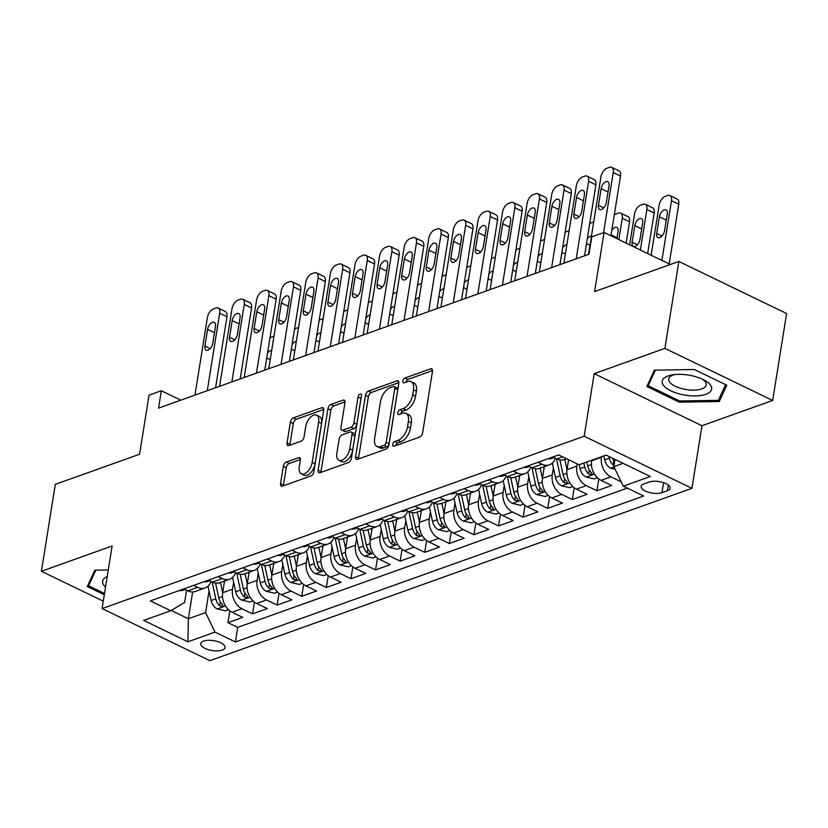 <?xml version="1.0" encoding="UTF-8"?>
<svg xmlns="http://www.w3.org/2000/svg" width="828" height="828" viewBox="0 0 828 828"><rect width="100%" height="100%" fill="white"/><g stroke="black" fill="none" stroke-linecap="round" stroke-linejoin="round"><path stroke-width="1.24" d="M392.72 444.47A2.65 1.439 -64.2 0 0 393.259 446.251A2.65 1.439 -64.2 0 0 394.024 446.251L419.672 437.08A3.778 2.049 -64.2 0 0 422.642 432.806L432.475 371.379A3.778 2.049 -64.2 0 0 431.709 368.833A3.778 2.049 -64.2 0 0 430.612 368.822L404.954 378.003A2.65 1.439 -64.2 0 0 402.884 380.994A2.65 1.439 -64.2 0 0 403.422 382.774A2.65 1.439 -64.2 0 0 404.188 382.774L407.511 381.594A12.099 6.572 -64.2 0 1 411.03 381.615A12.099 6.572 -64.2 0 1 413.493 389.75L412.665 394.863A12.099 6.572 -64.2 0 1 403.195 408.546L399.872 409.736A2.65 1.439 -64.2 0 0 397.802 412.727A2.65 1.439 -64.2 0 0 398.34 414.507A2.65 1.439 -64.2 0 0 399.106 414.517L402.429 413.327A12.099 6.572 -64.2 0 1 405.948 413.348A12.099 6.572 -64.2 0 1 408.401 421.483L407.583 426.606A12.099 6.572 -64.2 0 1 398.113 440.289L394.79 441.479A2.65 1.439 -64.2 0 0 392.72 444.47M222.246 650.104A12.327 4.999 -170.9 0 0 225.102 647.548A12.327 4.999 -170.9 0 0 217.485 641.524A12.327 4.999 -170.9 0 0 203.605 641.1A12.327 4.999 -170.9 0 0 200.759 643.656A12.327 4.999 -170.9 0 0 208.366 649.68A12.327 4.999 -170.9 0 0 222.246 650.104M286.281 462.086A3.778 2.049 -64.2 0 0 283.321 466.371L280.557 483.604A3.778 2.049 -64.2 0 0 281.323 486.139A3.778 2.049 -64.2 0 0 282.42 486.15L310.914 475.965A3.778 2.049 -64.2 0 0 313.874 471.691L323.717 410.264A3.778 2.049 -64.2 0 0 322.941 407.718A3.778 2.049 -64.2 0 0 321.844 407.707L293.36 417.892A3.778 2.049 -64.2 0 0 290.4 422.166L287.057 442.99A3.778 2.049 -64.2 0 0 287.834 445.526A3.778 2.049 -64.2 0 0 288.931 445.536L301.123 441.179A3.778 2.049 -64.2 0 0 304.083 436.905L305.739 426.575A10.112 5.496 -64.2 0 1 316.596 415.159A10.112 5.496 -64.2 0 1 318.656 421.959L312.177 462.407A10.112 5.496 -64.2 0 1 301.32 473.823A10.112 5.496 -64.2 0 1 299.26 467.023L300.336 460.285A3.778 2.049 -64.2 0 0 299.57 457.739A3.778 2.049 -64.2 0 0 298.473 457.729L286.281 462.086L289.189 463.494A3.778 2.049 -64.2 0 0 286.229 467.779L283.466 485.011A3.778 2.049 -64.2 0 0 283.404 485.798M664.915 348.371L594.204 373.656L701.968 425.727L772.679 400.452L664.915 348.371L678.836 261.451L594.597 291.57L604.067 232.461L591.761 236.86L588.977 254.248L158.541 408.121L161.325 390.744L149.03 395.142L139.57 454.241L55.321 484.359L41.4 571.279L103.272 601.18M594.204 373.656L584.175 436.242L102.092 608.58L112.111 546.004L41.4 571.279M355.636 456.756A3.778 2.049 -64.2 0 0 356.413 459.302A3.778 2.049 -64.2 0 0 357.51 459.312L385.993 449.128A3.778 2.049 -64.2 0 0 388.953 444.843L398.796 383.416A3.778 2.049 -64.2 0 0 398.03 380.88A3.778 2.049 -64.2 0 0 396.933 380.87L368.439 391.054A3.778 2.049 -64.2 0 0 365.479 395.329L355.636 456.756L358.555 458.163A3.778 2.049 -64.2 0 0 358.493 458.96M348.453 462.541L319.97 472.726A3.778 2.049 -64.2 0 1 318.863 472.726A3.778 2.049 -64.2 0 1 318.097 470.18L327.94 408.753A3.778 2.049 -64.2 0 1 330.9 404.478L343.092 400.11A3.778 2.049 -64.2 0 1 344.189 400.121A3.778 2.049 -64.2 0 1 344.955 402.667L340.97 427.579A3.778 2.049 -64.2 0 0 341.736 430.115A3.778 2.049 -64.2 0 0 342.833 430.125L350.927 427.238A3.778 2.049 -64.2 0 0 353.887 422.963L358.038 397.026A2.65 1.439 -64.2 0 1 360.884 394.035A2.65 1.439 -64.2 0 1 361.422 395.815L351.414 458.267A3.778 2.049 -64.2 0 1 348.453 462.541M678.836 261.451L786.6 313.533L772.679 400.452M229.853 610.878L227.969 622.666L242.728 617.388L232.099 612.254L241.931 608.735A15.411 11.323 -109.7 0 1 232.513 589.194L233.641 582.146M254.455 602.08L252.571 613.869L267.32 608.59L256.69 603.457L266.533 599.938A15.411 11.323 -109.7 0 1 257.115 580.407L258.243 573.359M279.046 593.293L277.163 605.071L291.922 599.803L281.292 594.659L291.125 591.151A15.411 11.323 -109.7 0 1 281.706 571.61L282.834 564.561M303.648 584.496L301.754 596.284L316.513 591.006L305.884 585.872L315.727 582.353A15.411 11.323 -109.7 0 1 306.298 562.812L307.426 555.764M328.24 575.708L326.356 587.487L341.115 582.219L330.486 577.075L340.318 573.556A15.411 11.323 -109.7 0 1 330.9 554.025L332.028 546.977M352.842 566.911L350.948 578.7L365.707 573.421L355.077 568.287L364.92 564.768A15.411 11.323 -109.7 0 1 355.491 545.228L356.62 538.179M377.433 558.113L375.55 569.902L390.309 564.624L379.679 559.49L389.512 555.971A15.411 11.323 -109.7 0 1 380.093 536.44L381.222 529.392M402.035 549.326L400.141 561.115L414.9 555.836L404.271 550.692L414.114 547.184A15.411 11.323 -109.7 0 1 404.685 527.643L405.813 520.595M426.627 540.529L424.743 552.317L439.502 547.039L428.863 541.905L438.705 538.386A15.411 11.323 -109.7 0 1 429.287 518.846L430.415 511.797M451.229 531.742L449.335 543.52L464.094 538.252L453.465 533.108L463.297 529.599A15.411 11.323 -109.7 0 1 453.879 510.058L455.007 503.01M475.821 522.944L473.937 534.733L488.686 529.454L478.056 524.321L487.899 520.802A15.411 11.323 -109.7 0 1 478.48 501.261L479.609 494.212M500.412 514.157L498.528 525.935L513.288 520.667L502.658 515.523L512.491 512.004A15.411 11.323 -109.7 0 1 503.072 492.474L504.2 485.425M525.014 505.359L523.12 517.148L537.879 511.87L527.25 506.736L537.093 503.217A15.411 11.323 -109.7 0 1 527.664 483.676L528.802 476.628M549.606 496.562L547.722 508.351L562.481 503.072L551.852 497.938L561.684 494.419A15.411 11.323 -109.7 0 1 552.266 474.889L553.394 467.841M574.208 487.775L572.314 499.563L587.073 494.285L576.443 489.141L586.286 485.632A15.411 11.323 -109.7 0 1 576.857 466.092L577.209 463.887M598.799 478.977L596.916 490.766L611.675 485.487L601.045 480.354A15.411 11.323 -109.7 0 1 591.616 460.813L591.71 460.233M232.099 612.254A15.411 11.323 70.3 0 1 222.67 592.713L224.554 580.987M256.69 603.457A15.411 11.323 70.3 0 1 247.272 583.916L249.145 572.189M281.292 594.659A15.411 11.323 70.3 0 1 271.863 575.129L273.747 563.392M305.884 585.872A15.411 11.323 70.3 0 1 296.465 566.331L298.339 554.605M330.486 577.075A15.411 11.323 70.3 0 1 321.057 557.544L322.941 545.807M355.077 568.287A15.411 11.323 70.3 0 1 345.659 548.747L347.532 537.02M379.679 559.49A15.411 11.323 70.3 0 1 370.251 539.949L372.134 528.223M404.271 550.692A15.411 11.323 70.3 0 1 394.852 531.162L396.726 519.425M428.863 541.905A15.411 11.323 70.3 0 1 419.444 522.364L421.328 510.638M453.465 533.108A15.411 11.323 70.3 0 1 444.046 513.577L445.919 501.84M478.056 524.321A15.411 11.323 70.3 0 1 468.638 504.78L470.521 493.053M502.658 515.523A15.411 11.323 70.3 0 1 493.229 495.993L495.113 484.256M527.25 506.736A15.411 11.323 70.3 0 1 517.831 487.195L519.705 475.469M551.852 497.938A15.411 11.323 70.3 0 1 542.423 478.398L544.306 466.671M576.443 489.141A15.411 11.323 70.3 0 1 567.025 469.611L568.608 459.737M649.338 481.999L643.925 483.925A11.944 4.844 -170.9 0 0 641.162 486.409A11.944 4.844 -170.9 0 0 648.541 492.246A11.944 4.844 -170.9 0 0 661.986 492.66L667.399 490.725A11.944 4.844 -170.9 0 0 670.162 488.251A11.944 4.844 -170.9 0 0 662.783 482.403A11.944 4.844 -170.9 0 0 649.338 481.999M584.175 436.242L691.939 488.313L209.857 660.661L102.092 608.58M227.969 622.666L237.729 627.376L235.39 641.979L643.687 496.013L623.298 486.16L613.879 466.63L615.028 459.416M235.39 641.979L215.001 632.126L187.946 641.803L143.679 620.41L170.734 610.733L150.344 600.88L558.641 454.914L579.031 464.767L606.086 455.1L650.353 476.493L623.298 486.16M621.207 481.824L610.878 476.835A15.411 11.323 -109.7 0 1 601.459 457.294L601.552 456.714M566.528 458.722L564.189 459.561A15.411 11.323 -109.7 0 1 556.768 458.96L552.762 457.025M183.816 588.915L187.832 590.861A15.411 11.323 70.3 0 0 195.242 591.461L205.085 587.942A15.411 11.323 -109.7 0 1 197.664 587.342L193.648 585.396M208.408 580.128L212.423 582.063A15.411 11.323 70.3 0 0 219.834 582.664L229.677 579.155A15.411 11.323 -109.7 0 1 222.266 578.544L218.25 576.609M233.01 571.33L237.015 573.266A15.411 11.323 70.3 0 0 244.436 573.876L254.279 570.357A15.411 11.323 -109.7 0 1 246.858 569.757L242.842 567.811M257.601 562.543L261.617 564.479A15.411 11.323 70.3 0 0 269.028 565.079L278.87 561.56A15.411 11.323 -109.7 0 1 271.449 560.96L267.444 559.024M282.203 553.746L286.209 555.681A15.411 11.323 70.3 0 0 293.629 556.292L303.462 552.773A15.411 11.323 -109.7 0 1 296.051 552.162L292.036 550.227M306.795 544.948L310.81 546.894A15.411 11.323 70.3 0 0 318.221 547.494L328.064 543.975A15.411 11.323 -109.7 0 1 320.643 543.375L316.638 541.44M331.397 536.161L335.402 538.096A15.411 11.323 70.3 0 0 342.823 538.697L352.656 535.188A15.411 11.323 -109.7 0 1 345.245 534.577L341.229 532.642M355.988 527.364L360.004 529.309A15.411 11.323 70.3 0 0 367.415 529.91L377.257 526.391A15.411 11.323 -109.7 0 1 369.837 525.79L365.831 523.845M380.58 518.576L384.596 520.512A15.411 11.323 70.3 0 0 392.017 521.112L401.849 517.593A15.411 11.323 -109.7 0 1 394.438 516.993L390.423 515.057M405.182 509.779L409.198 511.714A15.411 11.323 70.3 0 0 416.608 512.325L426.451 508.806A15.411 11.323 -109.7 0 1 419.03 508.206L415.014 506.26M429.773 500.981L433.789 502.927A15.411 11.323 70.3 0 0 441.21 503.527L451.043 500.008A15.411 11.323 -109.7 0 1 443.632 499.408L439.616 497.473M454.375 492.194L458.391 494.13A15.411 11.323 70.3 0 0 465.802 494.74L475.645 491.221A15.411 11.323 -109.7 0 1 468.224 490.611L464.208 488.675M478.967 483.397L482.983 485.343A15.411 11.323 70.3 0 0 490.393 485.943L500.236 482.424A15.411 11.323 -109.7 0 1 492.826 481.824L488.81 479.878M503.569 474.61L507.574 476.545A15.411 11.323 70.3 0 0 514.995 477.145L524.828 473.637A15.411 11.323 -109.7 0 1 517.417 473.026L513.401 471.091M528.16 465.812L532.176 467.758A15.411 11.323 70.3 0 0 539.587 468.358L549.43 464.839A15.411 11.323 -109.7 0 1 542.009 464.239L538.003 462.293M596.916 490.766L586.286 485.632M572.314 499.563L561.684 494.419M547.722 508.351L537.093 503.217M523.12 517.148L512.491 512.004M498.528 525.935L487.899 520.802M473.937 534.733L463.297 529.599M449.335 543.52L438.705 538.386M424.743 552.317L414.114 547.184M400.141 561.115L389.512 555.971M375.55 569.902L364.92 564.768M350.948 578.7L340.318 573.556M326.356 587.487L315.727 582.353M301.754 596.284L291.125 591.151M277.163 605.071L266.533 599.938M252.571 613.869L241.931 608.735M237.729 627.376L627.313 488.106M192.655 591.948L188.36 618.744L205.582 612.596L209.049 590.944M613.879 466.63L623.111 463.328M701.968 425.727L691.939 488.313M180.825 400.162L161.325 390.744M670.338 264.494L604.067 232.461M171.199 610.453L188.36 618.744L187.946 641.803M186.569 590.25L184.613 602.463L170.734 610.733M555.34 458.267A15.411 11.323 -109.7 0 1 549.43 464.839M530.738 467.054A15.411 11.323 -109.7 0 1 524.828 473.637M506.146 475.852A15.411 11.323 -109.7 0 1 500.236 482.424M481.544 484.649A15.411 11.323 -109.7 0 1 475.645 491.221M456.952 493.436A15.411 11.323 -109.7 0 1 451.043 500.008M432.351 502.234A15.411 11.323 -109.7 0 1 426.451 508.806M407.759 511.021A15.411 11.323 -109.7 0 1 401.849 517.593M383.157 519.818A15.411 11.323 -109.7 0 1 377.257 526.391M358.565 528.616A15.411 11.323 -109.7 0 1 352.656 535.188M333.963 537.403A15.411 11.323 -109.7 0 1 328.064 543.975M309.372 546.201A15.411 11.323 -109.7 0 1 303.462 552.773M284.78 554.988A15.411 11.323 -109.7 0 1 278.87 561.56M260.178 563.785A15.411 11.323 -109.7 0 1 254.279 570.357M235.587 572.572A15.411 11.323 -109.7 0 1 229.677 579.155M210.985 581.37A15.411 11.323 -109.7 0 1 205.085 587.942M205.582 612.596L215.001 632.126M654.368 370.157L646.854 386.49L679.312 402.17L719.273 401.528L726.787 385.196L694.33 369.516L654.368 370.157M108.271 569.985L94.806 570.202L87.292 586.534L104.307 594.752M720.049 396.715L719.273 401.528M679.519 400.897L679.312 402.17M395.67 445.661A2.65 1.439 -64.2 0 1 397.699 442.887L401.021 441.697A12.099 6.572 -64.2 0 0 410.502 428.014L407.583 426.606M405.948 413.348L408.856 414.756A12.099 6.572 -64.2 0 1 411.319 422.891L410.502 428.014M411.03 381.615L413.938 383.022A12.099 6.572 -64.2 0 1 416.401 391.158L415.584 396.27A12.099 6.572 -64.2 0 1 406.103 409.953L402.791 411.143A2.65 1.439 -64.2 0 0 400.752 413.928M432.537 370.582L407.873 379.41A2.65 1.439 -64.2 0 0 405.834 382.184M398.858 382.629L371.358 392.462A3.778 2.049 -64.2 0 0 368.398 396.736L358.555 458.163M384.109 445.298A2.65 1.439 -64.2 0 0 386.179 442.297L394.821 388.384A2.65 1.439 -64.2 0 0 394.273 386.604A2.65 1.439 -64.2 0 0 393.507 386.593L390.009 387.846A12.099 6.572 -64.2 0 0 380.538 401.528L374.629 438.385A12.099 6.572 -64.2 0 0 377.092 446.52A12.099 6.572 -64.2 0 0 380.611 446.551L384.109 445.298L387.018 446.706A2.65 1.439 -64.2 0 0 389.088 443.704L386.179 442.297M394.273 386.604L397.192 388.011A2.65 1.439 -64.2 0 1 397.73 389.791L389.088 443.704M377.092 446.52L380 447.927A12.099 6.572 -64.2 0 0 383.519 447.958L380.611 446.551M387.018 446.706L383.519 447.958M345.017 401.87L333.808 405.886A3.778 2.049 -64.2 0 0 330.848 410.16L321.016 471.587A3.778 2.049 -64.2 0 0 320.954 472.374M341.736 430.115L344.655 431.523A3.778 2.049 -64.2 0 0 345.752 431.533L353.835 428.645A3.778 2.049 -64.2 0 0 356.796 424.371L360.956 398.434L358.038 397.026M361.101 397.823A2.65 1.439 -64.2 0 0 360.956 398.434M336.83 453.433A10.112 5.496 -64.2 0 0 338.88 460.233A10.112 5.496 -64.2 0 0 349.747 448.807L352.024 434.565A3.778 2.049 -64.2 0 0 351.258 432.019A3.778 2.049 -64.2 0 0 350.161 432.009L342.067 434.907A3.778 2.049 -64.2 0 0 339.107 439.182L336.83 453.433M338.88 460.233L341.798 461.641A10.112 5.496 -64.2 0 0 352.656 450.215L349.747 448.807M351.258 432.019L354.167 433.427A3.778 2.049 -64.2 0 1 354.943 435.973L352.656 450.215M300.398 459.488L289.189 463.494M301.32 473.823L304.228 475.231A10.112 5.496 -64.2 0 0 315.085 463.815L312.177 462.407M316.596 415.159L319.504 416.567A10.112 5.496 -64.2 0 1 321.564 423.367L315.085 463.815M323.779 409.467L296.269 419.299A3.778 2.049 -64.2 0 0 293.309 423.574L289.976 444.398A3.778 2.049 -64.2 0 0 289.914 445.185M669.19 263.935L678.753 204.206A7.7 4.181 115.8 0 0 677.19 199.02L669.904 195.501A7.7 4.181 -64.2 0 0 667.668 195.491L665.205 196.371A7.7 4.181 -64.2 0 0 659.171 205.085L651.15 255.221M669.904 195.501A7.7 4.181 -64.2 0 1 671.477 200.686L661.903 260.416M615.132 469.238L610.598 468.172A10.205 7.504 -109.7 0 1 604.668 459.84L603.809 455.907M608.973 456.497L609.336 458.163A10.205 7.504 70.3 0 0 613.155 465.015L614.045 465.574M614.583 462.241A10.205 7.504 -109.7 0 1 612.585 458.236M659.388 216.801L656.707 233.496A6.169 3.343 -64.2 0 0 657.96 237.636A6.169 3.343 -64.2 0 0 664.584 230.681L667.254 213.997A6.169 3.343 -64.2 0 0 666.002 209.846A6.169 3.343 -64.2 0 0 659.388 216.801L666.271 220.134M588.511 254.413L600.921 176.933A7.7 4.181 -64.2 0 1 606.955 168.219L609.418 167.339A7.7 4.181 -64.2 0 1 611.654 167.359A7.7 4.181 -64.2 0 1 613.227 172.534L603.602 232.627M610.94 235.783L620.503 176.053L613.227 172.534M601.138 188.66A6.169 3.343 115.8 0 1 607.752 181.705A6.169 3.343 115.8 0 1 609.004 185.845L606.334 202.529A6.169 3.343 115.8 0 1 599.71 209.494A6.169 3.343 115.8 0 1 598.458 205.344L601.138 188.66L608.021 191.982M611.654 167.359L618.94 170.878A7.7 4.181 115.8 0 1 620.503 176.053M705.86 394.294A25.047 10.164 -170.9 0 0 703.976 379.969A25.047 10.164 -170.9 0 0 672.357 374.898A25.047 10.164 -170.9 0 0 667.999 375.995A25.047 10.164 -170.9 0 0 670.949 390.868A25.047 10.164 -170.9 0 0 705.86 394.294M674.613 374.598A18.961 7.69 -170.9 0 0 673.112 375.053A18.961 7.69 -170.9 0 0 668.724 378.976A18.961 7.69 -170.9 0 0 680.43 388.26A18.961 7.69 -170.9 0 0 701.771 388.901A18.961 7.69 -170.9 0 0 706.16 384.979A18.961 7.69 -170.9 0 0 701.937 378.976M648.759 382.35L648.21 385.776L655.403 370.147M725.607 384.627L718.373 400.338L679.653 400.969L648.21 385.776M107.226 576.526A25.047 10.164 -170.9 0 0 104.059 585.572A25.047 10.164 -170.9 0 0 105.529 587.135M104.514 593.479L88.648 585.82L95.831 570.192M89.196 582.394L88.648 585.82M647.662 253.534L654.161 212.993A7.7 4.181 115.8 0 0 652.588 207.818L645.312 204.299A7.7 4.181 -64.2 0 0 643.077 204.278L640.613 205.158A7.7 4.181 -64.2 0 0 634.579 213.872L629.622 244.819M645.312 204.299A7.7 4.181 -64.2 0 1 646.875 209.474L640.386 250.015M597.402 477.787L594.287 478.905L586.007 476.969A10.205 7.504 -109.7 0 1 580.066 468.627L579.217 464.705M583.885 463.028L584.744 466.961A10.205 7.504 70.3 0 0 588.563 473.813L591.865 474.475L592.268 473.854L591.513 472.757A10.205 7.504 -109.7 0 1 587.694 465.905L586.845 461.972M634.786 225.599L632.116 242.283A6.169 3.343 -64.2 0 0 633.368 246.433A6.169 3.343 -64.2 0 0 639.982 239.478L642.663 222.784A6.169 3.343 -64.2 0 0 641.41 218.644A6.169 3.343 -64.2 0 0 634.786 225.599L641.679 228.932M626.144 243.132L629.559 221.79A7.7 4.181 115.8 0 0 627.997 216.615L620.71 213.096A7.7 4.181 -64.2 0 0 618.475 213.075L616.011 213.955A7.7 4.181 -64.2 0 0 614.272 214.969M620.71 213.096A7.7 4.181 -64.2 0 1 622.283 218.271L618.858 239.613M567.025 469.59L564.799 459.343M572.8 486.585L569.695 487.692L561.405 485.757A10.205 7.504 -109.7 0 1 555.474 477.425L552.359 463.059M556.478 458.815L560.142 475.748A10.205 7.504 70.3 0 0 563.971 482.61L567.273 483.262L566.921 481.554A10.205 7.504 -109.7 0 1 563.102 474.703L559.904 459.944M616.922 238.681L618.061 231.581A6.169 3.343 -64.2 0 0 616.808 227.431A6.169 3.343 -64.2 0 0 611.82 230.277M544.037 468.317L543.727 466.878M552.266 474.889L542.423 478.398L540.208 468.141M548.208 495.382L545.093 496.489L536.813 494.554A10.205 7.504 -109.7 0 1 530.872 486.212L527.757 471.846M531.876 467.613L535.55 484.546A10.205 7.504 70.3 0 0 539.37 491.397L542.671 492.06L543.075 491.439L542.319 490.342A10.205 7.504 -109.7 0 1 538.5 483.49L535.302 468.741M591.461 236.042A6.169 3.343 -64.2 0 0 587.228 239.064M593.717 221.925L591.42 222.753A7.7 4.181 -64.2 0 0 589.671 223.767M519.446 477.114L519.135 475.665M527.664 483.676L517.831 487.195L515.606 476.928M523.617 504.169L520.501 505.287L512.221 503.341A10.205 7.504 -109.7 0 1 506.281 495.009L503.165 480.644M507.285 476.4L510.948 493.343A10.205 7.504 70.3 0 0 514.778 500.195L518.08 500.847L517.728 499.139A10.205 7.504 -109.7 0 1 513.909 492.287L510.71 477.539M566.859 244.84A6.169 3.343 -64.2 0 0 562.626 247.862M569.126 230.722L566.828 231.54A7.7 4.181 -64.2 0 0 565.079 232.554M548.374 458.588A10.205 7.504 70.3 0 0 551.748 458.443L554.015 457.625M563.92 263.2L576.329 185.731A7.7 4.181 -64.2 0 1 582.363 177.016L584.827 176.136A7.7 4.181 -64.2 0 1 587.062 176.147A7.7 4.181 -64.2 0 1 588.625 181.332L576.216 258.812M584.537 255.831L595.912 184.851L588.625 181.332M576.536 197.447A6.169 3.343 115.8 0 1 583.16 190.492A6.169 3.343 115.8 0 1 584.413 194.642L581.732 211.326A6.169 3.343 115.8 0 1 575.118 218.281A6.169 3.343 115.8 0 1 573.866 214.141L576.536 197.447L583.429 200.78M587.062 176.147L594.338 179.666A7.7 4.181 115.8 0 1 595.912 184.851M523.772 467.385A10.205 7.504 70.3 0 0 527.146 467.23L529.413 466.423M539.328 271.998L551.738 194.518A7.7 4.181 -64.2 0 1 557.761 185.803L560.225 184.923A7.7 4.181 -64.2 0 1 562.46 184.944A7.7 4.181 -64.2 0 1 564.034 190.119L551.624 267.599M559.945 264.629L571.31 193.638L564.034 190.119M551.945 206.244A6.169 3.343 115.8 0 1 558.558 199.289A6.169 3.343 115.8 0 1 559.811 203.429L557.14 220.124A6.169 3.343 115.8 0 1 550.527 227.079A6.169 3.343 115.8 0 1 549.264 222.929L551.945 206.244L558.828 209.577M562.46 184.944L569.747 188.463A7.7 4.181 115.8 0 1 571.31 193.638M499.18 476.172A10.205 7.504 70.3 0 0 502.555 476.028L504.821 475.21M514.726 280.785L527.136 203.315A7.7 4.181 -64.2 0 1 533.17 194.601L535.633 193.721A7.7 4.181 -64.2 0 1 537.869 193.742A7.7 4.181 -64.2 0 1 539.432 198.917L527.022 276.397M535.343 273.416L546.718 202.436L539.432 198.917M527.343 215.042A6.169 3.343 115.8 0 1 533.967 208.076A6.169 3.343 115.8 0 1 535.219 212.227L532.539 228.911A6.169 3.343 115.8 0 1 525.925 235.866A6.169 3.343 115.8 0 1 524.673 231.726L527.343 215.042L534.236 218.364M537.869 193.742L545.145 197.25A7.7 4.181 115.8 0 1 546.718 202.436M474.579 484.97A10.205 7.504 70.3 0 0 477.953 484.815L480.23 484.007M490.135 289.583L502.544 212.103A7.7 4.181 -64.2 0 1 508.578 203.398L511.031 202.518A7.7 4.181 -64.2 0 1 513.277 202.529A7.7 4.181 -64.2 0 1 514.84 207.704L502.43 285.184M510.752 282.213L522.116 211.223L514.84 207.704M502.751 223.829A6.169 3.343 115.8 0 1 509.365 216.874A6.169 3.343 115.8 0 1 510.617 221.014L507.947 237.708A6.169 3.343 115.8 0 1 501.333 244.664A6.169 3.343 115.8 0 1 500.081 240.524L502.751 223.829L509.634 227.162M513.277 202.529L520.553 206.048A7.7 4.181 115.8 0 1 522.116 211.223M494.844 485.901L494.533 484.463M503.072 492.474L493.229 495.993L491.014 485.725M499.015 512.967L495.91 514.074L487.62 512.139A10.205 7.504 -109.7 0 1 481.679 503.807L478.574 489.441M482.683 485.198L486.357 502.13A10.205 7.504 70.3 0 0 490.176 508.982L493.488 509.644L493.126 507.926A10.205 7.504 -109.7 0 1 489.307 501.075L486.108 486.326M542.268 253.627A6.169 3.343 -64.2 0 0 538.034 256.659M544.524 239.509L542.226 240.337A7.7 4.181 -64.2 0 0 540.487 241.352M449.987 493.767A10.205 7.504 70.3 0 0 453.361 493.612L455.628 492.805M465.533 298.38L477.942 220.9A7.7 4.181 -64.2 0 1 483.976 212.185L486.44 211.306A7.7 4.181 -64.2 0 1 488.675 211.326A7.7 4.181 -64.2 0 1 490.238 216.501L477.828 293.981M486.15 291.001L497.524 220.02L490.238 216.501M478.149 232.627A6.169 3.343 115.8 0 1 484.773 225.671A6.169 3.343 115.8 0 1 486.026 229.811L483.355 246.496A6.169 3.343 115.8 0 1 476.731 253.451A6.169 3.343 115.8 0 1 475.479 249.311L478.149 232.627L485.042 235.949M488.675 211.326L495.962 214.845A7.7 4.181 115.8 0 1 497.524 220.02M470.252 494.699L469.942 493.26M478.48 501.261L468.638 504.78L466.423 494.513M474.423 521.754L471.308 522.872L463.028 520.936A10.205 7.504 -109.7 0 1 457.087 512.594L453.972 498.228M458.091 493.985L461.765 510.928A10.205 7.504 70.3 0 0 465.584 517.779L468.886 518.442L468.534 516.724A10.205 7.504 -109.7 0 1 464.715 509.872L461.517 495.123M517.666 262.424A6.169 3.343 -64.2 0 0 513.432 265.446M519.932 248.307L517.635 249.124A7.7 4.181 -64.2 0 0 515.885 250.149M425.385 502.555A10.205 7.504 70.3 0 0 428.759 502.399L431.036 501.592M440.941 307.167L453.351 229.687A7.7 4.181 -64.2 0 1 459.385 220.983L461.838 220.103A7.7 4.181 -64.2 0 1 464.084 220.113A7.7 4.181 -64.2 0 1 465.646 225.299L453.237 302.769M461.558 299.798L472.923 228.818L465.646 225.299M453.558 241.414A6.169 3.343 115.8 0 1 460.171 234.459A6.169 3.343 115.8 0 1 461.424 238.599L458.753 255.293A6.169 3.343 115.8 0 1 452.14 262.248A6.169 3.343 115.8 0 1 450.887 258.108L453.558 241.414L460.44 244.746M464.084 220.113L471.36 223.632A7.7 4.181 115.8 0 1 472.923 228.818M445.661 503.496L445.34 502.047M453.879 510.058L444.046 513.577L441.821 503.31M449.821 530.551L446.716 531.659L438.426 529.723A10.205 7.504 -109.7 0 1 432.495 521.392L429.38 507.026M433.489 502.782L437.163 519.715A10.205 7.504 70.3 0 0 440.982 526.567L444.294 527.229L443.943 525.511A10.205 7.504 -109.7 0 1 440.113 518.659L436.915 503.91M493.074 271.211A6.169 3.343 -64.2 0 0 488.841 274.244M495.33 257.094L493.033 257.922A7.7 4.181 -64.2 0 0 491.294 258.936M400.793 511.352A10.205 7.504 70.3 0 0 404.167 511.197L406.434 510.39M416.339 315.965L428.749 238.485A7.7 4.181 -64.2 0 1 434.783 229.77L437.246 228.89A7.7 4.181 -64.2 0 1 439.482 228.911A7.7 4.181 -64.2 0 1 441.055 234.086L428.645 311.566M436.956 308.596L448.331 237.605L441.055 234.086M428.956 250.211A6.169 3.343 115.8 0 1 435.58 243.256A6.169 3.343 115.8 0 1 436.832 247.396L434.162 264.08A6.169 3.343 115.8 0 1 427.538 271.046A6.169 3.343 115.8 0 1 426.285 266.895L428.956 250.211L435.849 253.534M439.482 228.911L446.768 232.43A7.7 4.181 115.8 0 1 448.331 237.605M421.059 512.284L420.748 510.845M429.287 518.846L419.444 522.364L417.229 512.097M425.23 539.349L422.114 540.456L413.834 538.521A10.205 7.504 -109.7 0 1 407.894 530.179L404.778 515.813M408.897 511.58L412.572 528.512A10.205 7.504 70.3 0 0 416.391 535.364L419.692 536.026L420.096 535.405L419.341 534.308A10.205 7.504 -109.7 0 1 415.521 527.457L412.323 512.708M468.472 280.009A6.169 3.343 -64.2 0 0 464.239 283.031M470.739 265.891L468.441 266.709A7.7 4.181 -64.2 0 0 466.692 267.734M376.191 520.139A10.205 7.504 70.3 0 0 379.576 519.994L381.843 519.177M391.747 324.752L404.157 247.282A7.7 4.181 -64.2 0 1 410.191 238.567L412.644 237.688A7.7 4.181 -64.2 0 1 414.89 237.698A7.7 4.181 -64.2 0 1 416.453 242.883L404.043 320.364M412.365 317.383L423.739 246.402L416.453 242.883M404.364 258.998A6.169 3.343 115.8 0 1 410.978 252.043A6.169 3.343 115.8 0 1 412.23 256.194L409.56 272.878A6.169 3.343 115.8 0 1 402.946 279.833A6.169 3.343 115.8 0 1 401.694 275.693L404.364 258.998L411.247 262.331M414.89 237.698L422.166 241.217A7.7 4.181 115.8 0 1 423.739 246.402M351.6 528.937A10.205 7.504 70.3 0 0 354.974 528.781L357.241 527.974M367.146 333.549L379.555 256.069A7.7 4.181 -64.2 0 1 385.589 247.355L388.053 246.475A7.7 4.181 -64.2 0 1 390.288 246.496A7.7 4.181 -64.2 0 1 391.861 251.671L379.452 329.151M387.773 326.18L399.137 255.19L391.861 251.671M379.773 267.796A6.169 3.343 115.8 0 1 386.386 260.841A6.169 3.343 115.8 0 1 387.639 264.981L384.968 281.675A6.169 3.343 115.8 0 1 378.344 288.63A6.169 3.343 115.8 0 1 377.092 284.49L379.773 267.796L386.655 271.129M390.288 246.496L397.575 250.015A7.7 4.181 115.8 0 1 399.137 255.19M326.998 537.724A10.205 7.504 70.3 0 0 330.382 537.579L332.649 536.761M342.554 342.347L354.964 264.867A7.7 4.181 -64.2 0 1 360.998 256.152L363.461 255.272A7.7 4.181 -64.2 0 1 365.697 255.293A7.7 4.181 -64.2 0 1 367.259 260.468L354.85 337.948M363.171 334.967L374.546 263.987L367.259 260.468M355.171 276.593A6.169 3.343 115.8 0 1 361.784 269.628A6.169 3.343 115.8 0 1 363.047 273.778L360.366 290.462A6.169 3.343 115.8 0 1 353.753 297.418A6.169 3.343 115.8 0 1 352.5 293.278L355.171 276.593L362.064 279.916M365.697 255.293L372.973 258.812A7.7 4.181 115.8 0 1 374.546 263.987M302.406 546.521A10.205 7.504 70.3 0 0 305.78 546.366L308.047 545.559M317.952 351.134L330.372 273.654A7.7 4.181 -64.2 0 1 336.396 264.95L338.859 264.07A7.7 4.181 -64.2 0 1 341.095 264.08A7.7 4.181 -64.2 0 1 342.668 269.266L330.258 346.735M338.58 343.765L349.944 272.785L342.668 269.266M330.579 285.381A6.169 3.343 115.8 0 1 337.193 278.425A6.169 3.343 115.8 0 1 338.445 282.565L335.775 299.26A6.169 3.343 115.8 0 1 329.161 306.215A6.169 3.343 115.8 0 1 327.898 302.075L330.579 285.381L337.462 288.713M341.095 264.08L348.381 267.599A7.7 4.181 115.8 0 1 349.944 272.785M277.815 555.319A10.205 7.504 70.3 0 0 281.189 555.164L283.455 554.356M293.36 359.932L305.77 282.451A7.7 4.181 -64.2 0 1 311.804 273.737L314.267 272.857A7.7 4.181 -64.2 0 1 316.503 272.878A7.7 4.181 -64.2 0 1 318.066 278.053L305.656 355.533M313.978 352.562L325.352 281.572L318.066 278.053M305.977 294.178A6.169 3.343 115.8 0 1 312.601 287.223A6.169 3.343 115.8 0 1 313.853 291.363L311.173 308.047A6.169 3.343 115.8 0 1 304.559 315.013A6.169 3.343 115.8 0 1 303.307 310.862L305.977 294.178L312.87 297.5M316.503 272.878L323.779 276.397A7.7 4.181 115.8 0 1 325.352 281.572M253.213 564.106A10.205 7.504 70.3 0 0 256.587 563.961L258.864 563.144M268.769 368.719L281.178 291.249A7.7 4.181 -64.2 0 1 287.212 282.534L289.665 281.655A7.7 4.181 -64.2 0 1 291.901 281.665A7.7 4.181 -64.2 0 1 293.474 286.85L281.065 364.33M289.386 361.35L300.75 290.369L293.474 286.85M281.385 302.965A6.169 3.343 115.8 0 1 287.999 296.01A6.169 3.343 115.8 0 1 289.251 300.16L286.581 316.845A6.169 3.343 115.8 0 1 279.967 323.8A6.169 3.343 115.8 0 1 278.715 319.66L281.385 302.965L288.268 306.298M291.901 281.665L299.187 285.184A7.7 4.181 115.8 0 1 300.75 290.369M228.621 572.904A10.205 7.504 70.3 0 0 231.995 572.748L234.262 571.941M244.167 377.516L256.577 300.036A7.7 4.181 -64.2 0 1 262.611 291.321L265.074 290.442A7.7 4.181 -64.2 0 1 267.309 290.462A7.7 4.181 -64.2 0 1 268.872 295.637L256.463 373.117M264.784 370.147L276.159 299.156L268.872 295.637M256.783 311.763A6.169 3.343 115.8 0 1 263.407 304.808A6.169 3.343 115.8 0 1 264.66 308.947L261.99 325.642A6.169 3.343 115.8 0 1 255.366 332.597A6.169 3.343 115.8 0 1 254.113 328.447L256.783 311.763L263.677 315.095M267.309 290.462L274.596 293.981A7.7 4.181 115.8 0 1 276.159 299.156M204.019 581.691A10.205 7.504 70.3 0 0 207.393 581.546L209.67 580.728M219.575 386.303L231.985 308.834A7.7 4.181 -64.2 0 1 238.019 300.119L240.472 299.239A7.7 4.181 -64.2 0 1 242.718 299.25A7.7 4.181 -64.2 0 1 244.281 304.435L231.871 381.915M240.192 378.934L251.557 307.954L244.281 304.435M232.192 320.56A6.169 3.343 115.8 0 1 238.806 313.595A6.169 3.343 115.8 0 1 240.058 317.745L237.388 334.429A6.169 3.343 115.8 0 1 230.774 341.384A6.169 3.343 115.8 0 1 229.522 337.244L232.192 320.56L239.075 323.883M242.718 299.25L249.994 302.769A7.7 4.181 115.8 0 1 251.557 307.954M179.428 590.488A10.205 7.504 70.3 0 0 182.802 590.333L185.068 589.526M194.973 395.101L207.383 317.621A7.7 4.181 -64.2 0 1 213.417 308.906L215.88 308.037A7.7 4.181 -64.2 0 1 218.116 308.047A7.7 4.181 -64.2 0 1 219.679 313.222L207.269 390.702M215.59 387.732L226.965 316.741L219.679 313.222M207.59 329.347A6.169 3.343 115.8 0 1 214.214 322.392A6.169 3.343 115.8 0 1 215.466 326.532L212.796 343.227A6.169 3.343 115.8 0 1 206.172 350.182A6.169 3.343 115.8 0 1 204.92 346.042L207.59 329.347L214.483 332.68M218.116 308.047L225.402 311.566A7.7 4.181 115.8 0 1 226.965 316.741M396.467 521.081L396.146 519.632M404.685 527.643L394.852 531.162L392.627 520.895M400.628 548.136L397.523 549.254L389.232 547.308A10.205 7.504 -109.7 0 1 383.302 538.976L380.187 524.61M384.296 520.367L387.97 537.31A10.205 7.504 70.3 0 0 391.789 544.162L395.101 544.814L394.749 543.106A10.205 7.504 -109.7 0 1 390.919 536.254L387.721 521.505M443.88 288.806A6.169 3.343 -64.2 0 0 439.647 291.829M446.137 274.689L443.839 275.507A7.7 4.181 -64.2 0 0 442.1 276.521M371.865 529.868L371.555 528.43M380.093 536.44L370.251 539.949L368.036 529.692M376.036 556.933L372.921 558.041L364.641 556.105A10.205 7.504 -109.7 0 1 358.7 547.774L355.585 533.398M359.704 529.164L363.378 546.097A10.205 7.504 70.3 0 0 367.197 552.949L370.499 553.611L370.903 552.99L370.147 551.893A10.205 7.504 -109.7 0 1 366.328 545.041L363.13 530.293M419.289 297.594A6.169 3.343 -64.2 0 0 415.045 300.626M421.545 283.476L419.247 284.304A7.7 4.181 -64.2 0 0 417.498 285.318M347.274 538.666L346.963 537.227M345.659 548.726L343.434 538.479M351.434 565.721L348.329 566.838L340.039 564.903A10.205 7.504 -109.7 0 1 334.108 556.561L330.993 542.195M335.112 537.952L338.776 554.895A10.205 7.504 70.3 0 0 342.606 561.746L345.907 562.398L345.555 560.691A10.205 7.504 -109.7 0 1 341.726 553.839L338.538 539.09M394.687 306.391A6.169 3.343 -64.2 0 0 390.454 309.413M396.954 292.274L394.645 293.091A7.7 4.181 -64.2 0 0 392.907 294.106M322.672 547.463L322.361 546.014M321.067 557.523L318.842 547.277M326.843 574.518L323.727 575.626L315.447 573.69A10.205 7.504 -109.7 0 1 309.506 565.358L306.391 550.993M310.51 546.749L314.185 563.682A10.205 7.504 70.3 0 0 318.004 570.533L321.305 571.196L321.709 570.585L320.954 569.478A10.205 7.504 -109.7 0 1 317.134 562.626L313.936 547.877M370.095 315.178A6.169 3.343 -64.2 0 0 365.862 318.211M372.352 301.061L370.054 301.889A7.7 4.181 -64.2 0 0 368.305 302.903M298.08 556.25L297.769 554.812M296.465 566.311L294.24 556.064M302.241 583.305L299.136 584.423L290.856 582.488A10.205 7.504 -109.7 0 1 284.915 574.146L281.799 559.78M285.919 555.536L289.583 572.479A10.205 7.504 70.3 0 0 293.412 579.331L296.714 579.993L296.362 578.275A10.205 7.504 -109.7 0 1 292.543 571.423L289.345 556.675M345.493 323.976A6.169 3.343 -64.2 0 0 341.26 326.998M347.76 309.858L345.462 310.676A7.7 4.181 -64.2 0 0 343.713 311.701M273.478 565.048L273.168 563.599M271.874 575.108L269.649 564.862M277.649 592.103L274.544 593.21L266.254 591.275A10.205 7.504 -109.7 0 1 260.313 582.943L257.197 568.577M261.317 564.334L264.991 581.266A10.205 7.504 70.3 0 0 268.81 588.118L272.112 588.78L272.515 588.17L271.76 587.073A10.205 7.504 -109.7 0 1 267.941 580.221L264.743 565.462M320.902 332.763A6.169 3.343 -64.2 0 0 316.669 335.795M323.158 318.656L320.86 319.473A7.7 4.181 -64.2 0 0 319.122 320.488M248.886 573.835L248.576 572.396M257.115 580.407L247.272 583.916L245.057 573.649M253.057 600.9L249.942 602.008L241.662 600.072A10.205 7.504 -109.7 0 1 235.721 591.73L232.606 577.364M236.725 573.131L240.389 590.064A10.205 7.504 70.3 0 0 244.219 596.916L247.52 597.578L247.168 595.86A10.205 7.504 -109.7 0 1 243.349 589.008L240.151 574.259M296.3 341.56A6.169 3.343 -64.2 0 0 292.067 344.583M298.566 327.443L296.269 328.271A7.7 4.181 -64.2 0 0 294.52 329.285M224.284 582.633L223.974 581.184M232.513 589.194L222.67 592.713L220.455 582.446M228.456 609.687L225.351 610.805L217.06 608.859A10.205 7.504 -109.7 0 1 211.13 600.528L208.014 586.162M212.123 581.918L215.797 598.861A10.205 7.504 70.3 0 0 219.617 605.713L222.929 606.365L222.566 604.657A10.205 7.504 -109.7 0 1 218.747 597.806L215.549 583.057M271.708 350.358A6.169 3.343 -64.2 0 0 267.475 353.38M273.964 336.24L271.667 337.058A7.7 4.181 -64.2 0 0 269.928 338.072M271.863 575.129L281.706 571.61M296.465 566.331L306.298 562.812M321.057 557.544L330.9 554.025M345.659 548.747L355.491 545.228M567.025 469.611L576.857 466.092M591.616 460.813L601.459 457.294M556.768 458.96L562.657 456.859M187.832 590.861L197.664 587.342M212.423 582.063L222.266 578.544M237.015 573.266L246.858 569.757M261.617 564.479L271.449 560.96M286.209 555.681L296.051 552.162M310.81 546.894L320.643 543.375M335.402 538.096L345.245 534.577M360.004 529.309L369.837 525.79M384.596 520.512L394.438 516.993M409.198 511.714L419.03 508.206M433.789 502.927L443.632 499.408M458.391 494.13L468.224 490.611M482.983 485.343L492.826 481.824M507.574 476.545L517.417 473.026M532.176 467.758L542.009 464.239M601.045 480.354L610.878 476.835M668.31 485.032L667.399 490.725M663.58 482.662L661.986 492.66M401.021 441.697L398.113 440.289M411.319 422.891L408.401 421.483M402.791 411.143L399.872 409.736M406.103 409.953L403.195 408.546M415.584 396.27L412.665 394.863M416.401 391.158L413.493 389.75M407.873 379.41L404.954 378.003M432.392 369.692L430.612 368.822M397.699 442.887L394.79 441.479M368.398 396.736L365.479 395.329M371.358 392.462L368.439 391.054M398.713 381.729L396.933 380.87M397.73 389.791L394.821 388.384M321.016 471.587L318.097 470.18M330.848 410.16L327.94 408.753M333.808 405.886L330.9 404.478M344.883 400.98L343.092 400.11M345.752 431.533L342.833 430.125M353.835 428.645L350.927 427.238M356.796 424.371L353.887 422.963M354.943 435.973L352.024 434.565M300.253 458.598L298.473 457.729M321.564 423.367L318.656 421.959M289.976 444.398L287.057 442.99M293.309 423.574L290.4 422.166M296.269 419.299L293.36 417.892M323.634 408.577L321.844 407.707M283.466 485.011L280.557 483.604M286.229 467.779L283.321 466.371M671.477 200.686L678.753 204.206M610.805 468.224L614.086 467.054M604.668 459.84L609.336 458.163M661.986 236.042L656.707 233.496M613.796 461.041L613.155 465.015M598.458 205.344L603.736 207.9M646.875 209.474L654.161 212.993M586.214 477.021L594.432 474.082M587.694 465.905L591.44 464.57M580.066 468.627L584.744 466.961M637.394 244.84L632.116 242.283M589.205 469.828L588.563 473.813M622.283 218.271L629.559 221.79M561.612 485.808L569.83 482.869M563.102 474.703L566.838 473.357M555.474 477.425L560.142 475.748M617.077 237.719L611.095 234.831M564.603 478.625L563.971 482.61M537.02 494.606L545.238 491.666M538.5 483.49L542.247 482.155M530.872 486.212L535.55 484.546M589.971 245.305L586.493 243.618M540.011 487.413L539.37 491.397M512.428 503.393L520.636 500.464M513.909 492.287L517.645 490.942M506.281 495.009L510.948 493.343M565.379 254.092L561.901 252.416M515.409 496.21L514.778 500.195M573.866 214.141L579.145 216.688M549.264 222.929L554.543 225.485M524.673 231.726L529.951 234.272M500.081 240.524L505.359 243.07M487.827 512.19L496.044 509.251M489.307 501.075L493.053 499.739M481.679 503.807L486.357 502.13M540.777 262.89L537.3 261.203M490.818 505.008L490.176 508.982M475.479 249.311L480.757 251.867M463.235 520.978L471.442 518.049M464.715 509.872L468.451 508.537M457.087 512.594L461.765 510.928M516.186 271.677L512.708 270M466.216 513.795L465.584 517.779M450.887 258.108L456.166 260.654M438.633 529.775L446.851 526.836M440.113 518.659L443.86 517.324M432.495 521.392L437.163 519.715M491.594 280.475L488.106 278.798M441.624 522.592L440.982 526.567M426.285 266.895L431.564 269.452M414.041 538.573L422.249 535.633M415.521 527.457L419.268 526.122M407.894 530.179L412.572 528.512M466.992 289.272L463.514 287.585M417.022 531.379L416.391 535.364M401.694 275.693L406.972 278.239M377.092 284.49L382.37 287.037M352.5 293.278L357.779 295.834M327.898 302.075L333.177 304.621M303.307 310.862L308.585 313.419M278.715 319.66L283.994 322.206M254.113 328.447L259.392 331.003M229.522 337.244L234.8 339.791M204.92 346.042L210.198 348.588M389.439 547.36L397.657 544.42M390.919 536.254L394.666 534.909M383.302 538.976L387.97 537.31M442.4 298.059L438.912 296.383M392.431 540.177L391.789 544.162M364.848 556.157L373.066 553.218M366.328 545.041L370.075 543.706M358.7 547.774L363.378 546.097M417.798 306.857L414.321 305.17M367.839 548.974L367.197 552.949M340.246 564.944L348.464 562.015M341.726 553.839L345.473 552.493M334.108 556.561L338.776 554.895M393.207 315.644L389.729 313.967M343.237 557.761L342.606 561.746M315.654 573.742L323.872 570.803M317.134 562.626L320.881 561.291M309.506 565.358L314.185 563.682M368.605 324.441L365.127 322.754M318.645 566.559L318.004 570.533M291.063 582.539L299.27 579.6M292.543 571.423L296.279 570.088M284.915 574.146L289.583 572.479M344.013 333.229L340.536 331.552M294.043 575.346L293.412 579.331M266.461 591.327L274.679 588.387M267.941 580.221L271.688 578.875M260.313 582.943L264.991 581.266M319.411 342.026L315.934 340.349M269.452 584.144L268.81 588.118M241.869 600.124L250.077 597.185M243.349 589.008L247.086 587.673M235.721 591.73L240.389 590.064M294.82 350.824L291.342 349.137M244.85 592.931L244.219 596.916M217.267 608.911L225.485 605.982M218.747 597.806L222.494 596.46M211.13 600.528L215.797 598.861M270.228 359.611L266.74 357.934M220.258 601.728L219.617 605.713"/></g></svg>
